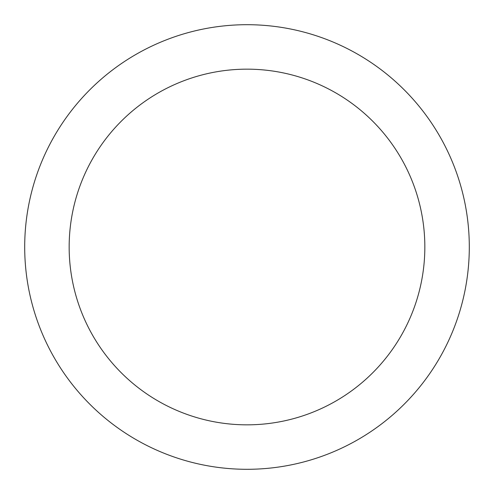 <?xml version="1.0" encoding="UTF-8"?>
<svg xmlns="http://www.w3.org/2000/svg" width="494" height="494" viewBox="0 0 494 494"><rect width="100%" height="100%" fill="white"/><g stroke="black" fill="none" stroke-linecap="round" stroke-linejoin="round"><path stroke-width="0.74" d="M247 24.7A222.3 222.3 0 0 1 469.3 247A222.3 222.3 0 0 1 247 469.3A222.3 222.3 0 0 1 24.7 247A222.3 222.3 0 0 1 247 24.7A222.3 222.3 0 0 0 24.7 247A222.3 222.3 0 0 0 247 469.3M247 424.84A177.84 177.84 0 0 0 424.84 247A177.84 177.84 0 0 0 247 69.16A177.84 177.84 0 0 0 69.16 247A177.84 177.84 0 0 0 247 424.84"/></g></svg>
